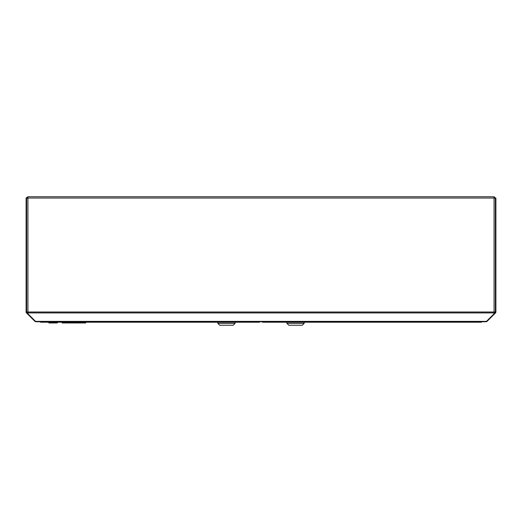 <?xml version="1.0" encoding="UTF-8"?>
<svg xmlns="http://www.w3.org/2000/svg" width="522" height="522" viewBox="0 0 522 522"><rect width="100%" height="100%" fill="white"/><g stroke="black" fill="none" stroke-linecap="round" stroke-linejoin="round"><path stroke-width="0.78" d="M481.963 321.754L481.238 322.218L262.723 322.218L262.377 321.754M261.731 321.754L262.723 322.218M481.238 322.218L482.23 321.754M479.503 321.754A3.413 3.413 0 0 1 477.976 321.754M304.169 323.353L286.898 323.353L288.79 325.252L302.277 325.252L304.169 323.353L304.169 322.218M259.623 321.754L259.277 322.218L40.762 322.218L40.037 321.754M259.277 322.218L260.269 321.754M39.77 321.754L40.762 322.218M44.024 321.754A3.413 3.413 0 0 1 42.497 321.754A3.413 3.413 0 0 0 43.261 321.839M217.831 323.353L219.723 325.252L233.21 325.252L235.102 323.353L217.831 323.353L217.831 322.218M486.471 321.376L485.956 321.754L36.044 321.754L35.529 321.376L486.471 321.376L494.08 313.761L494.08 198.04L495.371 198.171L495.371 311.999L26.629 311.999L26.629 198.04L27.164 198.092M27.92 196.748L494.08 196.748L494.08 198.04L27.92 198.04L27.92 196.748L26.1 198.04L26.1 311.999A1.285 1.285 0 0 0 26.478 312.913L27.327 313.761L27.705 313.389L26.85 312.541A0.757 0.757 0 0 1 26.629 311.999L26.629 198.171L27.92 198.04L27.92 313.761L35.529 321.376M27.92 197.283L27.164 198.04M494.836 198.092L495.371 198.04L494.08 196.748M494.836 198.04L494.08 197.283M486.028 321.748L487.059 321.376L486.765 321.082M494.295 313.389L495.15 312.541A0.757 0.757 0 0 0 495.371 311.999L495.371 198.04L495.9 198.04L495.9 311.999A1.285 1.285 0 0 1 495.522 312.913L494.673 313.761L494.08 313.605M494.673 313.761L487.059 321.376M486.145 321.754L486.145 321.226M27.327 313.761L34.941 321.376L35.972 321.748M35.855 321.226L35.855 321.754M57.335 322.974L57.296 322.218M69.178 322.218L69.178 322.974L62.203 322.974L62.203 322.218M78.352 322.218L78.352 322.974L72.46 322.974L72.46 322.218M73.876 322.974L73.876 322.218M72.46 322.974L69.902 322.974L69.902 322.218M78.013 322.974L78.013 322.218M75.507 322.974L75.507 322.218M78.731 322.218L78.731 322.974L85.699 322.974L85.699 322.218M57.296 322.974L50.125 322.974L50.125 322.218M51.685 322.974L51.685 322.218M55.541 322.974L55.541 322.218M57.224 322.974L57.224 322.218M50.125 322.974L48.872 322.974L48.872 322.218M57.25 322.974L57.25 322.218L57.25 322.974M52.715 322.974L52.715 322.218M54.451 322.974L54.451 322.218M27.92 312.913L494.08 312.913M286.898 322.218L286.898 323.353M235.102 322.218L235.102 323.353M51.789 322.974L51.789 322.218"/></g></svg>
